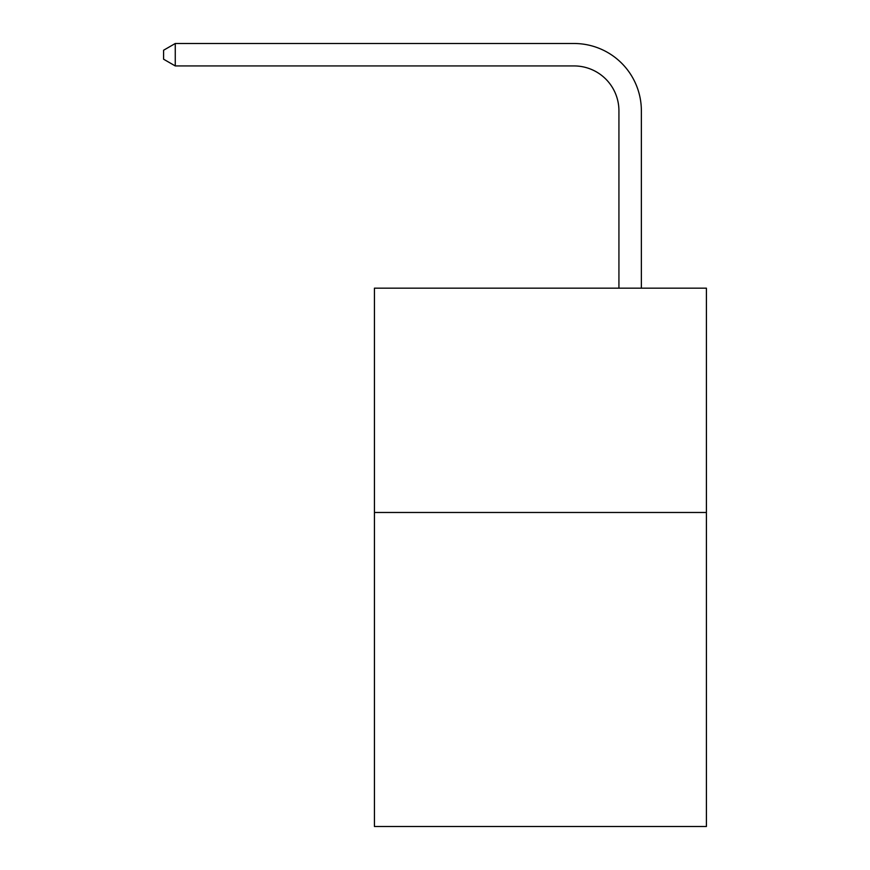 <?xml version="1.0" encoding="UTF-8"?>
<svg xmlns="http://www.w3.org/2000/svg" width="870" height="870" viewBox="0 0 870 870"><rect width="100%" height="100%" fill="white"/><g stroke="black" fill="none" stroke-linecap="round" stroke-linejoin="round"><path stroke-width="1.3" d="M706.407 512.473L706.407 826.5L374.437 826.5L374.437 288.166L706.407 288.166L706.407 512.473L374.437 512.473M618.929 288.166L618.929 110.794A44.859 44.859 0 0 0 574.069 65.935L175.261 65.935L163.593 59.203L163.593 50.232L175.261 43.5L574.069 43.5A67.294 67.294 0 0 1 641.364 110.794L641.364 288.166M618.929 110.794A44.859 44.859 0 0 0 574.069 65.935A44.859 44.859 0 0 1 618.929 110.794A44.859 44.859 0 0 0 574.069 65.935A44.859 44.859 0 0 1 618.929 110.794A44.859 44.859 0 0 0 574.069 65.935A44.859 44.859 0 0 1 618.929 110.794A44.859 44.859 0 0 0 574.069 65.935A44.859 44.859 0 0 1 618.929 110.794A44.859 44.859 0 0 0 574.069 65.935A44.859 44.859 0 0 1 618.929 110.794A44.859 44.859 0 0 0 574.069 65.935A44.859 44.859 0 0 1 618.929 110.794A44.859 44.859 0 0 0 574.069 65.935M175.261 65.935L175.261 43.5L574.069 43.5"/></g></svg>
